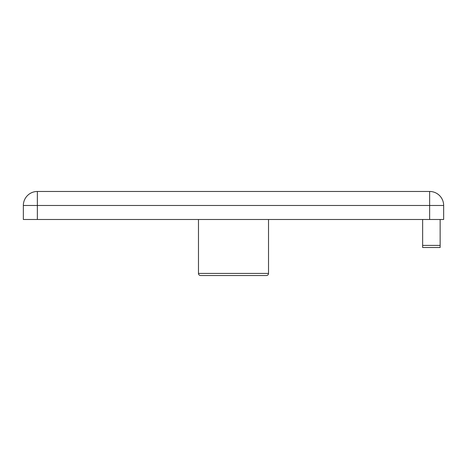 <?xml version="1.0" encoding="UTF-8"?>
<svg xmlns="http://www.w3.org/2000/svg" width="467" height="467" viewBox="0 0 467 467"><rect width="100%" height="100%" fill="white"/><g stroke="black" fill="none" stroke-linecap="round" stroke-linejoin="round"><path stroke-width="0.7" d="M198.475 219.49L198.475 273.428A2.102 2.102 0 0 0 200.577 275.53L266.423 275.53A2.102 2.102 0 0 0 268.525 273.428L268.525 219.49M37.36 191.47L429.64 191.47A14.01 14.01 0 0 1 443.65 205.48L23.35 205.48A14.01 14.01 0 0 1 37.36 191.47L37.36 219.49L23.35 219.49L23.35 205.48M37.36 219.49L443.65 219.49L443.65 205.48M422.635 245.408L440.147 245.408L440.147 247.51L422.635 247.51L422.635 219.49M440.147 245.408L440.147 219.49M198.475 273.428L268.525 273.428M429.64 219.49L429.64 191.47"/></g></svg>
